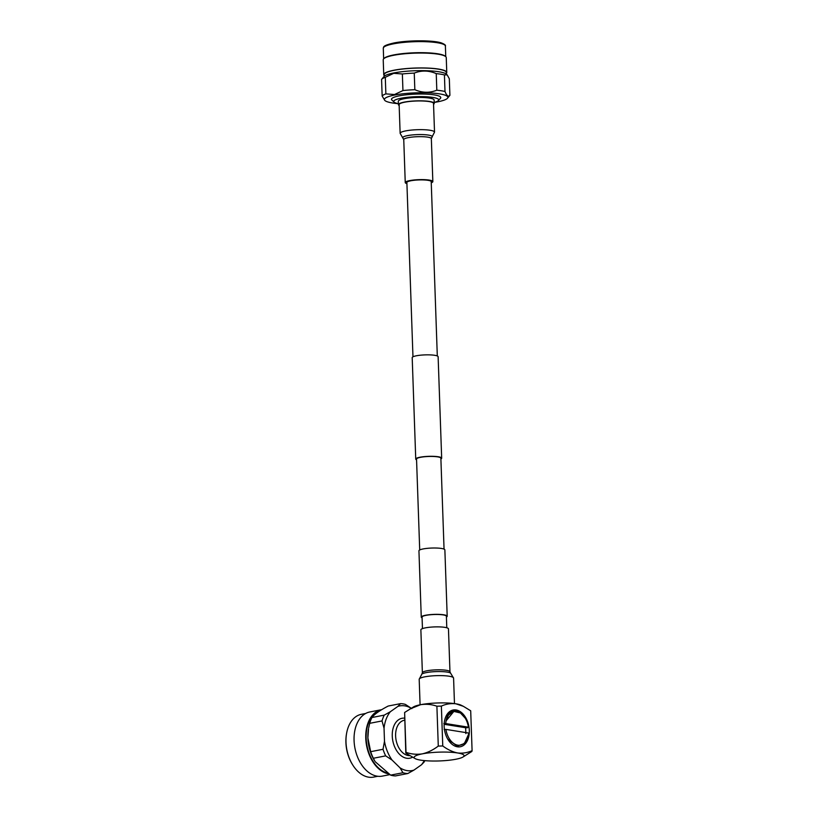 <?xml version="1.0" encoding="UTF-8"?>
<svg xmlns="http://www.w3.org/2000/svg" width="818" height="818" viewBox="0 0 818 818"><rect width="100%" height="100%" fill="white"/><g stroke="black" fill="none" stroke-linecap="round" stroke-linejoin="round"><path stroke-width="1.23" d="M446.792 627.774L446.393 616.24A12.178 2.147 178 0 0 439.113 614.533A12.178 2.147 178 0 0 426.035 615.351A12.178 2.147 178 0 0 422.057 617.089L422.456 628.623M446.423 617.028A12.976 2.29 178 0 0 447.19 616.21A12.976 2.29 178 0 0 439.43 614.4A12.976 2.29 178 0 0 425.503 615.269A12.976 2.29 178 0 0 421.26 617.12A12.976 2.29 178 0 0 422.078 617.876M447.19 616.21L444.869 549.88A12.976 2.29 178 0 0 437.119 548.06A12.976 2.29 178 0 0 423.192 548.929A12.976 2.29 178 0 0 418.939 550.78L421.26 617.12M440.902 458.99A12.976 2.29 178 0 0 441.669 458.172A12.976 2.29 178 0 0 433.908 456.352A12.976 2.29 178 0 0 419.982 457.231A12.976 2.29 178 0 0 415.738 459.082A12.976 2.29 178 0 0 416.556 459.839M441.669 458.172L438.121 356.709A12.976 2.29 178 0 0 430.37 354.9A12.976 2.29 178 0 0 416.444 355.769A12.976 2.29 178 0 0 412.2 357.619L415.738 459.082M444.051 549.113L440.871 458.203A12.178 2.147 178 0 0 433.591 456.495A12.178 2.147 178 0 0 420.524 457.313A12.178 2.147 178 0 0 416.536 459.051L419.706 549.972M399.164 105.522A17.914 3.16 -2 0 1 398.417 104.663A17.914 3.16 -2 0 1 404.276 102.107A17.914 3.16 -2 0 1 423.519 100.9A17.914 3.16 -2 0 1 434.225 103.416A17.914 3.16 -2 0 1 433.55 104.315M398.417 104.663L398.294 101.279A17.914 3.16 -2 0 1 404.164 98.722A17.914 3.16 -2 0 1 423.397 97.516A17.914 3.16 -2 0 1 434.113 100.031L434.225 103.416M434.194 102.444A31.779 5.603 178 0 0 437.487 101.872A31.779 5.603 178 0 0 447.538 98.201A31.779 5.603 178 0 0 431.086 92.996A31.779 5.603 178 0 0 394.767 95.021A31.779 5.603 178 0 0 384.777 100.399A31.779 5.603 178 0 0 398.386 103.692A22.475 3.957 -2 0 1 394.102 102.117A22.475 3.957 -2 0 1 401.096 98.232A22.475 3.957 -2 0 1 426.986 96.81A22.475 3.957 -2 0 1 438.346 100.573A22.475 3.957 -2 0 1 434.194 102.424M394.102 102.117L391.883 100.041A24.663 4.346 -2 0 1 399.552 95.788A24.663 4.346 -2 0 1 427.957 94.234A24.663 4.346 -2 0 1 440.421 98.354L438.346 100.573M385.871 93.876L385.288 77.291L393.744 73.323L402.364 73.968L402.947 90.563L394.491 94.53L385.871 93.876A34.182 6.023 178 0 0 382.159 96.043L384.777 100.399M385.288 77.291A34.182 6.023 178 0 0 381.658 79.356A34.182 6.023 178 0 0 381.577 79.458L382.159 96.043M447.16 74.857L449.317 78.733L449.9 95.317C448.376 97.097 446.74 95.829 444.992 91.504L444.419 74.919L447.16 74.857L446.71 74.377A31.779 5.603 178 0 0 425.841 70.685A31.779 5.603 178 0 0 394 72.904A31.779 5.603 178 0 0 383.939 76.575L381.658 79.356M384.255 76.248L384.204 74.683A31.074 5.47 -2 0 1 394.378 70.256A31.074 5.47 -2 0 1 427.732 68.16A31.074 5.47 -2 0 1 446.311 72.516L446.362 74.08M384.235 75.634A31.534 5.552 -2 0 1 383.744 74.704A31.534 5.552 -2 0 1 394.061 70.205A31.534 5.552 -2 0 1 427.926 68.078A31.534 5.552 -2 0 1 446.771 72.495A31.534 5.552 -2 0 1 446.342 73.467M383.744 74.704L383.223 59.806A31.534 5.552 -2 0 1 383.693 58.794A31.534 5.552 -2 0 1 393.54 55.307A31.534 5.552 -2 0 1 424.757 53.098A31.534 5.552 -2 0 1 445.708 56.626A31.534 5.552 -2 0 1 446.25 57.608L446.771 72.495M383.693 58.794L384.133 58.334A31.074 5.47 -2 0 1 393.836 54.908A31.074 5.47 -2 0 1 424.593 52.72A31.074 5.47 -2 0 1 445.237 56.207L445.708 56.626M383.652 58.845L383.284 48.282A31.074 5.47 -2 0 1 383.284 48.252A31.074 5.47 -2 0 1 393.448 43.845A31.074 5.47 -2 0 1 426.74 41.749A31.074 5.47 -2 0 1 445.391 46.084A31.074 5.47 -2 0 1 445.391 46.115L445.759 56.677M394.041 42.976A30.143 5.307 -2 0 1 425.329 40.9A30.143 5.307 -2 0 1 444.327 44.755M414.256 73.109C421.474 70.236 428.796 70.399 436.239 73.61L436.812 90.195C429.603 93.078 422.272 92.915 414.838 89.704L414.256 73.109A34.182 6.023 178 0 0 402.364 73.968M444.419 74.919A34.182 6.023 178 0 0 436.239 73.61M414.838 89.704A34.182 6.023 178 0 0 402.947 90.563M444.992 91.504A34.182 6.023 178 0 0 436.812 90.195M447.538 98.201L449.818 95.42A34.182 6.023 178 0 0 449.9 95.317M457.763 745.167A17.147 11.278 79 0 0 468.428 734.636A17.147 11.278 79 0 0 468.632 733.04L445.922 729.4A17.147 11.278 79 0 0 457.763 745.167M468.428 734.636L464.368 743.542L457.16 746.118L447.743 739.104M458.08 710.954C451.73 708.93 447.722 712.243 446.045 720.914L453.857 711.415L460.432 712.969L465.238 718.194A17.147 11.278 79 0 0 453.356 711.588A17.147 11.278 79 0 0 445.718 723.552L468.428 727.182A17.147 11.278 79 0 0 465.238 718.194M467.671 727.713L465.657 727.734L465.861 733.593M450.738 742.795L449.164 741.231M446.045 720.914L448.397 715.055L453.693 711.455M445.922 729.4L444.143 729.441M443.816 723.593L445.718 723.552M465.657 727.734L444.154 724.288M365.646 713.48L361.403 714.298A31.984 21.033 79 0 0 346.658 732.989A31.984 21.033 79 0 0 346.004 742.253A31.984 21.033 79 0 0 352.936 765.29A31.984 21.033 79 0 0 373.601 777.1L377.844 776.272M346.658 732.989L346.546 733.613A30.828 20.276 79 0 0 345.912 742.55A30.828 20.276 79 0 0 352.589 764.748L352.936 765.29M389.808 774.646L382.251 776.118A32.669 21.483 -101 0 1 354.071 740.525A32.669 21.483 -101 0 1 369.808 711.977L381.485 709.707A32.669 21.483 -101 0 1 381.699 709.666M388.499 773.859A32.669 21.483 -101 0 1 365.758 738.255A32.669 21.483 -101 0 1 381.485 709.707M469.317 730.392A18.722 12.311 79 0 0 453.162 710.004A18.722 12.311 79 0 0 444.143 726.364A18.722 12.311 79 0 0 460.299 746.762A18.722 12.311 79 0 0 469.317 730.392M411.812 708.623L405.431 704.421A35.307 23.211 79 0 0 400.534 703.644L397.896 706.394L390.38 711.701L384.255 715.126A35.307 23.211 79 0 0 382.026 720.934L384.041 728.225L384.491 741.323L383.018 749.278L370.687 751.681L367.885 737.948L368.529 728.705A32.066 21.084 79 0 0 367.865 737.989A32.066 21.084 79 0 0 374.818 761.088L373.356 758.266L385.677 755.873L392.067 760.065L400.043 767.857A32.914 21.636 79 0 0 413.959 770.086L421.485 764.779L424.123 762.028A35.307 23.211 79 0 0 424.767 760.638M400.043 767.857L402.947 772.734L390.626 775.127A35.307 23.211 79 0 0 395.513 775.914L407.834 773.521L413.959 770.086M390.626 775.127L375.227 761.732M370.687 751.681A35.307 23.211 79 0 0 373.356 758.266M366.157 738.327A32.066 21.084 79 0 0 387.057 772.938A32.076 21.094 79 0 1 366.157 738.327A32.066 21.084 79 0 1 380.053 710.689A32.076 21.094 79 0 0 366.157 738.327M402.947 772.734A35.307 23.211 79 0 0 407.834 773.521M383.018 749.278A35.307 23.211 79 0 0 385.677 755.873M384.255 715.126L371.924 717.519A35.307 23.211 79 0 0 369.705 723.327L382.026 720.934M371.924 717.519C374.307 714.288 379.726 710.464 388.213 706.036L400.534 703.644M368.703 727.775L369.705 723.327M384.491 741.323A32.914 21.636 79 0 0 392.067 760.065M390.38 711.701A32.914 21.636 79 0 0 384.041 728.225M411.209 708.255A32.914 21.636 79 0 0 397.896 706.394M421.485 764.779A32.914 21.636 79 0 0 424.256 760.597M463.346 706.312L461.086 705.198A24.99 4.407 178 0 0 455.871 703.797L463.346 706.312L470.698 710.791L472.088 750.668C467.456 752.775 462.62 753.542 457.589 752.959C452.507 751.906 447.569 749.574 442.763 745.965L438.284 746.077L436.894 706.21C431.587 704.349 426.158 703.848 420.595 704.697A24.99 4.407 178 0 0 413.601 706.854L404.624 712.478L406.014 752.345C411.29 754.196 416.72 754.697 422.313 753.859C427.855 752.55 433.182 749.953 438.284 746.077M409.992 708.971L420.595 704.697A24.99 4.407 -2 0 1 455.871 703.797C450.81 703.224 445.974 703.991 441.372 706.098L442.763 745.965M406.014 752.345L405.8 753.143L415.411 758.746A24.99 4.407 178 0 0 420.626 760.137A24.99 4.407 178 0 0 455.902 759.237A24.99 4.407 178 0 0 462.896 757.079A24.99 4.407 178 0 0 457.589 752.959A24.99 4.407 178 0 0 422.313 753.859A24.99 4.407 178 0 0 415.411 758.746M405.8 753.143L404.624 712.478M462.896 757.079L471.874 751.456L472.088 750.668M436.894 706.21L441.372 706.098M449.961 671.803L448.458 628.858A13.804 2.434 178 0 0 440.207 626.925A13.804 2.434 178 0 0 425.391 627.856A13.804 2.434 178 0 0 420.871 629.819L422.374 672.764A13.804 2.434 -2 0 1 426.884 670.801A13.804 2.434 -2 0 1 441.71 669.87A13.804 2.434 -2 0 1 449.961 671.803L450.534 673.04A14.816 2.607 178 0 0 450.524 673.04A14.816 2.607 178 0 0 426.27 672.611A14.816 2.607 178 0 0 421.894 674.042A14.836 2.618 -2 0 1 426.26 672.621A14.836 2.618 -2 0 1 450.544 673.05L450.524 673.04M406.883 182.68A12.219 2.157 -2 0 1 406.832 182.506A12.219 2.157 -2 0 1 410.83 180.768A12.219 2.157 -2 0 1 423.949 179.95A12.219 2.157 -2 0 1 431.26 181.657A12.219 2.157 -2 0 1 431.219 181.831M406.914 183.651A13.804 2.434 -2 0 1 405.247 182.567A13.804 2.434 -2 0 1 409.767 180.594A13.804 2.434 -2 0 1 424.593 179.663A13.804 2.434 -2 0 1 432.845 181.606A13.804 2.434 -2 0 1 431.26 182.803M434.522 132.127A17.209 3.027 -2 0 0 424.235 129.725A17.209 3.027 -2 0 0 405.759 130.88A17.209 3.027 -2 0 0 400.135 133.334L399.133 104.643A17.209 3.027 -2 0 1 404.757 102.189A17.209 3.027 -2 0 1 423.233 101.023A17.209 3.027 -2 0 1 433.52 103.436L434.522 132.127L431.832 137.373A14.836 2.618 178 0 0 431.832 137.373A14.836 2.618 178 0 0 425.135 134.714A14.836 2.618 178 0 0 407.507 135.614A14.836 2.618 178 0 0 403.172 138.375A14.836 2.618 178 0 0 403.182 138.385A14.816 2.607 -2 0 1 407.517 135.624A14.816 2.607 -2 0 1 425.125 134.725A14.816 2.607 -2 0 1 431.822 137.383L431.832 137.373M412.436 757.253A20.338 13.374 -101 0 1 392.262 736.047A20.338 13.374 -101 0 1 404.583 718.153M404.654 720.198L404.266 720.269A17.955 11.81 79 0 0 395.615 735.965A17.955 11.81 79 0 0 409.644 755.668M454.471 703.592L453.581 678.091A17.209 3.027 178 0 0 443.295 675.678A17.209 3.027 178 0 0 424.828 676.834A17.209 3.027 178 0 0 419.194 679.288L421.873 674.052A14.816 2.607 178 0 0 421.884 674.042L422.374 672.764M432.845 181.606L431.342 138.651A13.804 2.434 178 0 0 423.09 136.718A13.804 2.434 178 0 0 408.264 137.649A13.804 2.434 178 0 0 403.755 139.622L400.135 133.334M412.967 356.801L406.873 182.332M437.303 355.953L431.209 181.484M383.284 48.252C383.887 47.035 381.986 45.726 393.949 42.976C407.701 40.164 432.773 40.082 441.239 42.884C444.563 44.172 445.943 45.235 445.391 46.084M419.194 679.288L420.084 704.799M453.581 678.091L450.544 673.05M431.342 138.651L431.822 137.383M405.247 182.567L403.755 139.622"/></g></svg>
